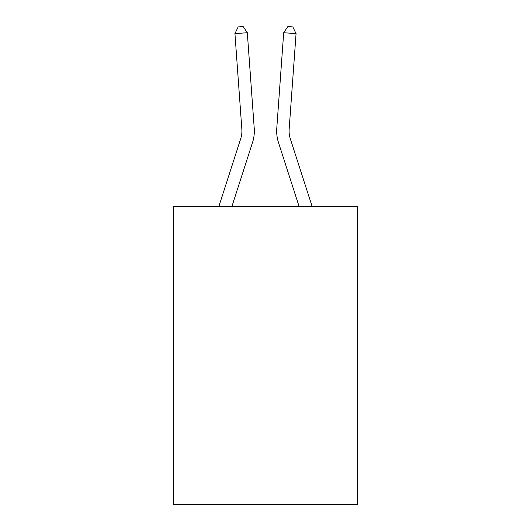 <?xml version="1.0" encoding="UTF-8"?>
<svg xmlns="http://www.w3.org/2000/svg" width="531" height="531" viewBox="0 0 531 531"><rect width="100%" height="100%" fill="white"/><g stroke="black" fill="none" stroke-linecap="round" stroke-linejoin="round"><path stroke-width="0.8" d="M357.363 206.526L357.363 504.45L173.637 504.45L173.637 206.526L357.363 206.526M252.53 142.481L231.888 206.526L252.53 142.481A37.243 37.243 120.6 0 0 254.23 128.363L247.313 32.723L254.23 128.363M218.845 206.526L240.716 138.671A24.824 24.824 -39.4 0 0 241.851 129.259L234.934 33.612L238.18 26.908L243.132 26.55L247.313 32.723L234.934 33.612M312.155 206.526L290.284 138.671A24.824 24.824 39.4 0 1 289.149 129.259L296.066 33.612L283.687 32.723L276.77 128.363A37.243 37.243 -120.6 0 0 278.47 142.481L299.112 206.526L278.47 142.481M240.716 138.671A24.824 24.824 -59.4 0 0 241.851 129.259A24.824 24.824 -59.4 0 1 240.716 138.671A24.824 24.824 -59.4 0 0 241.851 129.259A24.824 24.824 -59.4 0 1 240.716 138.671A24.824 24.824 -59.4 0 0 241.851 129.259A24.824 24.824 -59.4 0 1 240.716 138.671A24.824 24.824 -59.4 0 0 241.851 129.259A24.824 24.824 -59.4 0 1 240.716 138.671A24.824 24.824 -59.4 0 0 241.851 129.259A24.824 24.824 -59.4 0 1 240.716 138.671A24.824 24.824 -59.4 0 0 241.851 129.259A24.824 24.824 -59.4 0 1 240.716 138.671A24.824 24.824 -59.4 0 0 241.851 129.259A24.824 24.824 -59.4 0 1 240.716 138.671A24.824 24.824 -59.4 0 0 241.851 129.259A24.824 24.824 -59.4 0 1 240.716 138.671A24.824 24.824 -59.4 0 0 241.851 129.259A24.824 24.824 -59.4 0 1 240.716 138.671A24.824 24.824 -59.4 0 0 241.851 129.259A24.824 24.824 -59.4 0 1 240.716 138.671A24.824 24.824 -59.4 0 0 241.851 129.259A24.824 24.824 -59.4 0 1 240.716 138.671A24.824 24.824 -59.4 0 0 241.851 129.259A24.824 24.824 -59.4 0 1 240.716 138.671A24.824 24.824 -59.4 0 0 241.851 129.259A24.824 24.824 -59.4 0 1 240.716 138.671A24.824 24.824 -59.4 0 0 241.851 129.259A24.824 24.824 -59.4 0 1 240.716 138.671A24.824 24.824 -59.4 0 0 241.851 129.259A24.824 24.824 -59.4 0 1 240.716 138.671A24.824 24.824 -59.4 0 0 241.851 129.259A24.824 24.824 -59.4 0 1 240.716 138.671A24.824 24.824 -59.4 0 0 241.851 129.259A24.824 24.824 -59.4 0 1 240.716 138.671A24.824 24.824 -59.4 0 0 241.851 129.259A24.824 24.824 -59.4 0 1 240.716 138.671A24.824 24.824 -59.4 0 0 241.851 129.259A24.824 24.824 -59.4 0 1 240.716 138.671A24.824 24.824 -59.4 0 0 241.851 129.259A24.824 24.824 -59.4 0 1 240.716 138.671A24.824 24.824 -59.4 0 0 241.851 129.259A24.824 24.824 -59.4 0 1 240.716 138.671A24.824 24.824 -59.4 0 0 241.851 129.259A24.824 24.824 -59.4 0 1 240.716 138.671A24.824 24.824 -59.4 0 0 241.851 129.259A24.824 24.824 -59.4 0 1 240.716 138.671A24.824 24.824 -59.4 0 0 241.851 129.259A24.824 24.824 -59.4 0 1 240.716 138.671A24.824 24.824 -59.4 0 0 241.851 129.259A24.824 24.824 -59.4 0 1 240.716 138.671A24.824 24.824 -59.4 0 0 241.851 129.259A24.824 24.824 -59.4 0 1 240.716 138.671A24.824 24.824 -59.4 0 0 241.851 129.259A24.824 24.824 -59.4 0 1 240.716 138.671A24.824 24.824 -59.4 0 0 241.851 129.259A24.824 24.824 -59.4 0 1 240.716 138.671A24.824 24.824 -59.4 0 0 241.851 129.259M290.284 138.671A24.824 24.824 59.4 0 1 289.149 129.259A24.824 24.824 59.4 0 0 290.284 138.671A24.824 24.824 59.4 0 1 289.149 129.259A24.824 24.824 59.4 0 0 290.284 138.671A24.824 24.824 59.4 0 1 289.149 129.259A24.824 24.824 59.4 0 0 290.284 138.671A24.824 24.824 59.4 0 1 289.149 129.259A24.824 24.824 59.4 0 0 290.284 138.671A24.824 24.824 59.4 0 1 289.149 129.259A24.824 24.824 59.4 0 0 290.284 138.671A24.824 24.824 59.4 0 1 289.149 129.259A24.824 24.824 59.4 0 0 290.284 138.671A24.824 24.824 59.4 0 1 289.149 129.259A24.824 24.824 59.4 0 0 290.284 138.671A24.824 24.824 59.4 0 1 289.149 129.259A24.824 24.824 59.4 0 0 290.284 138.671A24.824 24.824 59.4 0 1 289.149 129.259A24.824 24.824 59.4 0 0 290.284 138.671A24.824 24.824 59.4 0 1 289.149 129.259A24.824 24.824 59.4 0 0 290.284 138.671A24.824 24.824 59.4 0 1 289.149 129.259A24.824 24.824 59.4 0 0 290.284 138.671A24.824 24.824 59.4 0 1 289.149 129.259A24.824 24.824 59.4 0 0 290.284 138.671A24.824 24.824 59.4 0 1 289.149 129.259A24.824 24.824 59.4 0 0 290.284 138.671A24.824 24.824 59.4 0 1 289.149 129.259A24.824 24.824 59.4 0 0 290.284 138.671A24.824 24.824 59.4 0 1 289.149 129.259A24.824 24.824 59.4 0 0 290.284 138.671A24.824 24.824 59.4 0 1 289.149 129.259A24.824 24.824 59.4 0 0 290.284 138.671A24.824 24.824 59.4 0 1 289.149 129.259A24.824 24.824 59.4 0 0 290.284 138.671A24.824 24.824 59.4 0 1 289.149 129.259A24.824 24.824 59.4 0 0 290.284 138.671A24.824 24.824 59.4 0 1 289.149 129.259A24.824 24.824 59.4 0 0 290.284 138.671A24.824 24.824 59.4 0 1 289.149 129.259A24.824 24.824 59.4 0 0 290.284 138.671A24.824 24.824 59.4 0 1 289.149 129.259A24.824 24.824 59.4 0 0 290.284 138.671A24.824 24.824 59.4 0 1 289.149 129.259A24.824 24.824 59.4 0 0 290.284 138.671A24.824 24.824 59.4 0 1 289.149 129.259A24.824 24.824 59.4 0 0 290.284 138.671A24.824 24.824 59.4 0 1 289.149 129.259A24.824 24.824 59.4 0 0 290.284 138.671A24.824 24.824 59.4 0 1 289.149 129.259A24.824 24.824 59.4 0 0 290.284 138.671A24.824 24.824 59.4 0 1 289.149 129.259A24.824 24.824 59.4 0 0 290.284 138.671A24.824 24.824 59.4 0 1 289.149 129.259A24.824 24.824 59.4 0 0 290.284 138.671A24.824 24.824 59.4 0 1 289.149 129.259A24.824 24.824 59.4 0 0 290.284 138.671A24.824 24.824 59.4 0 1 289.149 129.259M296.066 33.612L292.82 26.908L287.868 26.55L283.687 32.723L276.77 128.363"/></g></svg>
